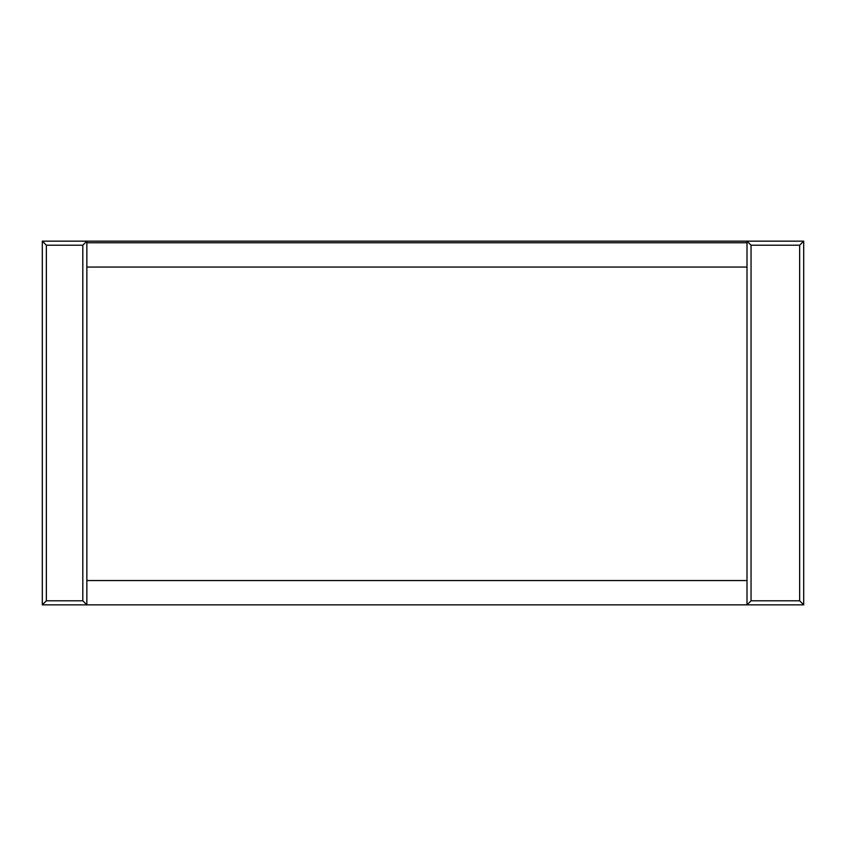 <?xml version="1.0" encoding="UTF-8"?>
<svg xmlns="http://www.w3.org/2000/svg" width="846" height="846" viewBox="0 0 846 846"><rect width="100%" height="100%" fill="white"/><g stroke="black" fill="none" stroke-linecap="round" stroke-linejoin="round"><path stroke-width="1.27" d="M46.35 245.203L42.3 241.152L42.3 604.848L46.35 600.797L46.35 245.203L82.802 245.203L82.802 600.797L86.852 604.848L86.852 241.152L82.802 245.203M42.3 604.848L803.7 604.848L803.7 241.152L799.65 245.203L799.65 600.797L803.7 604.848M46.35 600.797L82.802 600.797M42.3 241.152L803.7 241.152M86.852 267.072L746.997 267.072M86.852 580.546L746.997 580.546M86.852 242.77L746.997 242.77M799.65 600.797L751.047 600.797L746.997 604.848L746.997 241.152L751.047 245.203L799.65 245.203M751.047 600.797L751.047 245.203"/></g></svg>
